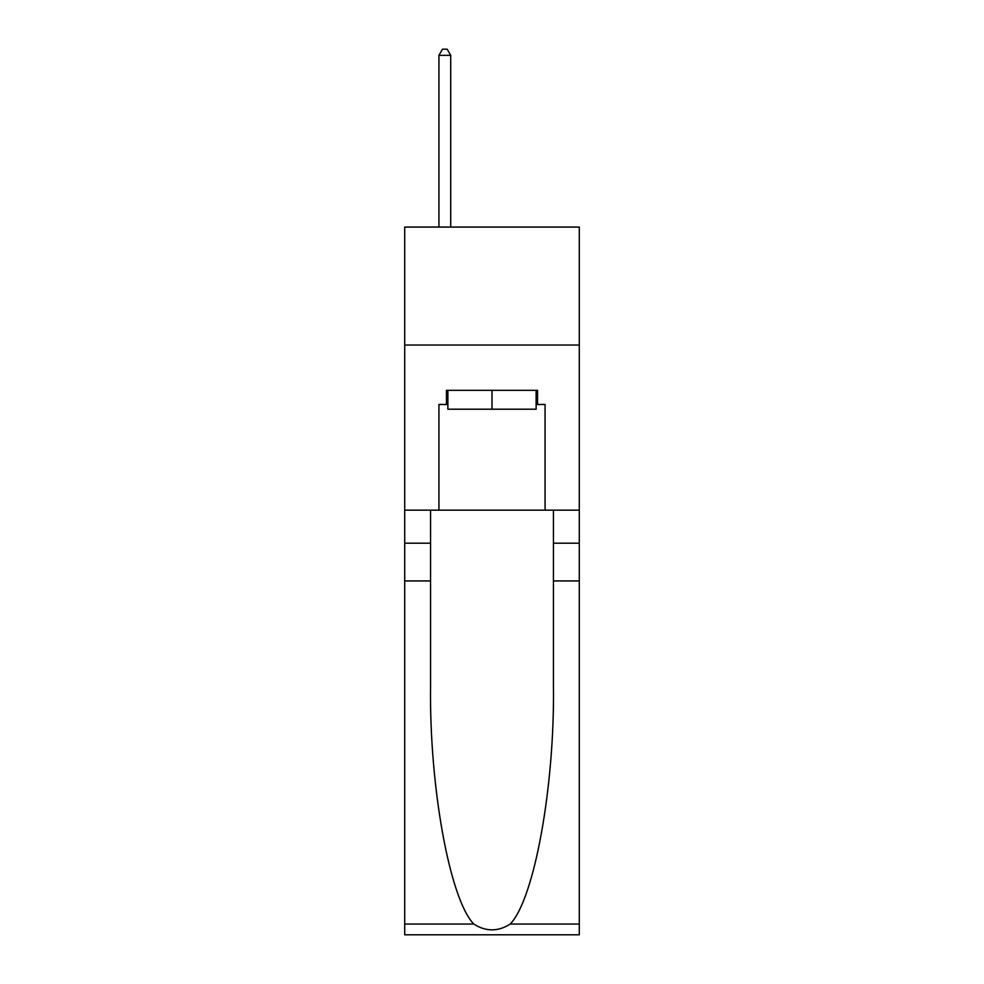 <?xml version="1.0" encoding="UTF-8"?>
<svg xmlns="http://www.w3.org/2000/svg" width="984" height="984" viewBox="0 0 984 984"><rect width="100%" height="100%" fill="white"/><g stroke="black" fill="none" stroke-linecap="round" stroke-linejoin="round"><path stroke-width="1.48" d="M579.281 345.027L579.281 227.07L404.719 227.07L404.719 345.027L579.281 345.027L579.281 510.167L545.074 510.167L545.074 404.473L537.535 404.473L537.535 390.328L446.465 390.328L446.465 404.473L447.88 404.473M536.12 390.328L536.12 409.196L447.88 409.196L447.88 390.328M492 390.328L492 409.196M510.253 924.038L579.281 924.038L579.281 934.8L404.719 934.8L404.719 580.941L430.549 580.941L430.549 686.143C429.295 786.696 449.688 899.032 473.747 924.038C485.899 931.799 498.076 931.799 510.253 924.038C534.312 899.032 554.705 786.696 553.451 686.143L553.451 510.167M553.451 580.941L579.281 580.941L579.281 510.167M404.719 580.941L404.719 345.027M430.549 510.167L430.549 580.941M579.281 924.038L579.281 580.941M404.719 510.167L438.925 510.167L438.925 404.473L446.465 404.473M438.925 510.167L545.074 510.167M536.12 404.473L537.535 404.473M450.721 227.07L450.721 55.338L438.925 55.338L438.925 227.07M438.925 55.338L442.456 49.2L447.179 49.2L450.721 55.338M553.451 543.193L579.281 543.193M430.549 543.193L404.719 543.193M404.719 924.038L473.747 924.038"/></g></svg>
